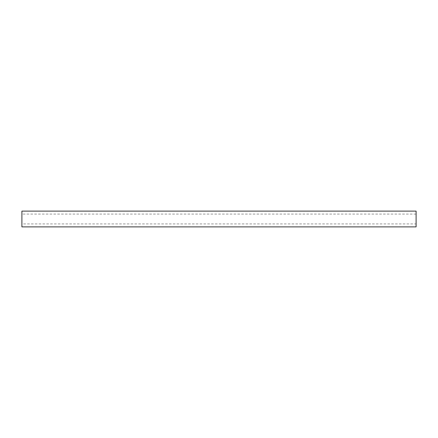 <?xml version="1.0" encoding="UTF-8"?>
<svg xmlns="http://www.w3.org/2000/svg" width="438" height="438" viewBox="0 0 438 438"><rect width="100%" height="100%" fill="white"/><g stroke="black" fill="none" stroke-linecap="round" stroke-linejoin="round"><path stroke-width="0.33" stroke-dasharray="2.19 1.64" d="M416.1 223.927L416.1 214.072L416.1 223.927L21.9 223.927L21.9 214.072L21.9 223.927M416.1 214.072L21.9 214.072M416.1 226.884L416.1 211.116M21.9 226.884L21.9 211.116"/><path stroke-width="0.66" d="M416.1 211.116L416.1 226.884L21.9 226.884L21.9 211.116L416.1 211.116"/></g></svg>
